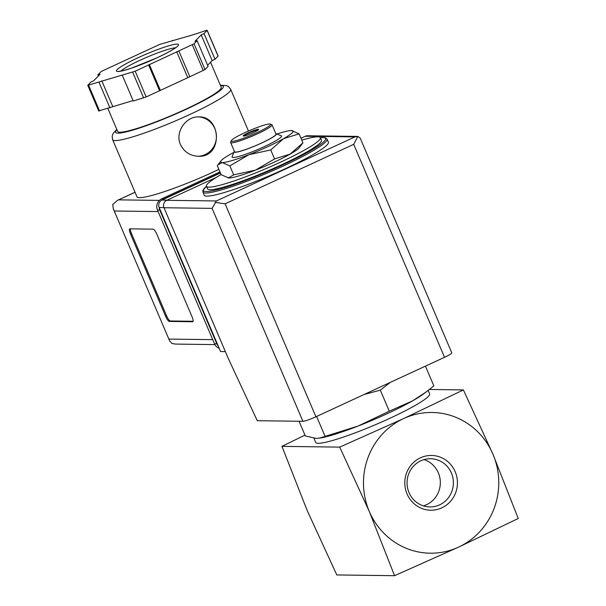 <?xml version="1.0" encoding="UTF-8"?>
<svg xmlns="http://www.w3.org/2000/svg" width="606" height="606" viewBox="0 0 606 606"><rect width="100%" height="100%" fill="white"/><g stroke="black" fill="none" stroke-linecap="round" stroke-linejoin="round"><path stroke-width="0.91" d="M463.378 389.923L403.702 418.541L339.716 447.114L369.289 511.434L394.559 575.7L458.545 547.135A70.364 67.645 -89.2 0 1 369.289 511.434A70.364 67.645 -89.2 0 1 403.702 418.541A70.364 67.645 -89.2 0 1 492.958 454.242A70.364 67.645 -89.2 0 1 458.545 547.135L518.228 518.509L492.958 454.242L463.378 389.923L429.389 389.476M228.788 177.997A39.405 4.537 156.9 0 1 228.257 177.967A39.405 4.537 156.9 0 1 228.182 177.959L233.681 174.869L255.505 170.119A39.405 4.537 156.9 0 1 228.788 177.997L221.145 174.702L217.304 165.703L217.872 164.877L222.205 162.567A39.405 4.537 156.9 0 1 220.963 160.863A39.405 4.537 156.9 0 1 230.113 154.439A39.405 4.537 156.9 0 1 233.886 152.371M302.939 142.842L299.273 147.682A39.405 4.537 156.9 0 1 290.13 154.106L302.939 142.842L299.099 133.843L283.547 138.676L270.738 149.94L248.922 154.689L229.841 165.87L222.205 162.567A39.405 4.537 156.9 0 0 248.922 154.689A39.405 4.537 156.9 0 0 283.547 138.676A39.405 4.537 156.9 0 0 291.978 130.57L292.039 130.578M274.579 158.939L290.13 154.106A39.405 4.537 156.9 0 1 255.505 170.119L274.579 158.939L270.738 149.94M390.378 382.341L380.318 390.135L364.07 394.506M319.377 438.161L358.154 426.026A61.926 7.136 156.9 0 1 320.445 437.994L316.173 438.411L305.318 435.941L299.053 421.261M325.021 436.199L316.605 416.458M426.026 392.044L423.147 394.188A61.926 7.136 156.9 0 1 412.572 400.861A61.926 7.136 156.9 0 1 358.154 426.026L389.287 411.163L412.572 400.861L426.026 392.044L433.851 385.87L425.427 366.13M389.287 411.163L380.318 390.135M423.995 459.613A24.111 23.18 -89.2 0 1 440.335 482.959A24.111 23.18 -89.2 0 1 423.389 505.874M409.035 492.625A24.111 23.18 -89.2 0 1 430.54 458.719A24.111 23.18 -89.2 0 1 453.394 483.133A24.111 23.18 -89.2 0 1 429.904 506.934A24.111 23.18 -89.2 0 1 409.035 492.625M407.065 493.966A27.384 26.323 -89.2 0 1 433.911 455.606A27.384 26.323 -89.2 0 1 452.394 498.943A27.384 26.323 -89.2 0 1 407.065 493.966M394.559 575.7L336.807 574.942L307.227 510.623L281.957 446.357L304.962 435.108M339.716 447.114L281.957 446.357M428.169 390.423L429.624 393.839A61.926 7.136 156.9 0 1 375.462 424.7A61.926 7.136 156.9 0 1 315.711 442.433L313.931 438.259M301.788 140.145A61.926 7.136 156.9 0 1 320.369 137.691A61.926 7.136 156.9 0 1 266.208 168.544A61.926 7.136 156.9 0 1 206.449 186.284A61.926 7.136 156.9 0 1 221.084 174.566M320.369 137.691L321.468 140.266A61.926 7.136 156.9 0 1 267.307 171.119A61.926 7.136 156.9 0 1 207.547 188.852L206.449 186.284L202.752 190.564L204.124 195.177A67.554 7.78 156.9 0 0 269.314 175.831A67.554 7.78 156.9 0 0 328.399 142.168L327.081 139.085A67.554 7.78 156.9 0 1 267.996 172.748A67.554 7.78 156.9 0 1 202.813 192.094M233.681 174.869L229.841 165.87M276.912 134.017A39.405 4.537 156.9 0 1 291.456 130.54L299.099 133.843M243.574 136.1A8.446 0.97 156.9 0 1 248.801 133.153A8.446 0.97 156.9 0 1 258.451 129.752M248.581 132.638A8.446 0.97 156.9 0 1 258.671 129.358A8.446 0.97 156.9 0 1 251.285 133.562A8.446 0.97 156.9 0 1 243.135 135.979A8.446 0.97 156.9 0 1 248.581 132.638M245.006 132.593A21.392 2.462 156.9 0 1 270.337 124.071A21.392 2.462 156.9 0 1 251.869 134.933A21.392 2.462 156.9 0 1 231.25 140.744A21.392 2.462 156.9 0 1 245.006 132.593M270.337 124.071L271.799 124.647A22.52 2.591 156.9 0 1 272.056 124.866A22.52 2.591 156.9 0 1 252.361 136.085A22.52 2.591 156.9 0 1 230.628 142.531A22.52 2.591 156.9 0 1 230.651 142.198L231.25 140.744M272.056 124.866L276.003 134.123A22.52 2.591 156.9 0 1 256.308 145.342A22.52 2.591 156.9 0 1 234.583 151.788L230.628 142.531M275.798 133.638A22.967 2.644 156.9 0 1 276.154 133.721A22.967 2.644 156.9 0 1 256.33 145.387A22.967 2.644 156.9 0 1 234.189 151.621A22.967 2.644 156.9 0 1 234.378 151.311M276.154 133.721L281.275 135.736A26.906 3.098 156.9 0 1 258.042 149.409A26.906 3.098 156.9 0 1 232.106 156.712L234.189 151.621M291.456 130.54A39.405 4.537 156.9 0 1 291.978 130.57M220.425 173.028L161.908 200.086A5.628 5.409 90.8 0 0 159.158 207.517L220.584 351.541L225.364 351.601M444.539 357.298A11.256 1.295 -23.1 0 0 451.788 352.836L360.176 138.062L357.813 136.426L354.911 136.903L216.403 200.957L212.1 208.366L302.924 421.306A11.256 1.295 -23.1 0 0 315.923 416.776L444.539 357.298L353.707 144.349L357.798 136.426L307.53 135.767A5.628 5.409 90.8 0 0 305.257 136.252L300.97 138.236M216.38 177.353L166.756 200.306A5.628 5.409 90.8 0 0 163.999 207.737L228.28 358.441L257.262 420.708L302.924 421.306M215.198 202.374L225.099 203.828L315.923 416.776M248.468 131.04L230.674 89.317A64.175 7.393 156.9 0 1 174.543 121.291A64.175 7.393 156.9 0 1 112.61 139.675L136.964 196.768A64.175 7.393 -23.1 0 0 218.872 169.385M180.49 144.584C184.11 151.932 190.034 155.825 198.238 156.265C223.129 157.825 221.523 115.958 198.76 116.905C186.08 116.125 174.672 132.206 180.49 144.584M129.858 228.856L153.129 229.159A5.628 1.409 65.2 0 1 156.878 234.325L191.981 316.62A5.628 1.409 65.2 0 1 192.791 321.71A5.628 1.409 65.2 0 1 192.625 321.748L169.347 321.438A5.628 1.409 65.2 0 1 165.605 316.279L130.502 233.977A5.628 1.409 65.2 0 1 129.692 228.894A5.628 1.409 65.2 0 1 129.858 228.856M207.616 65.274L212.161 60.6L215.001 59.29L218.13 56.017L207.154 30.3L206.32 30.406L193.125 34.777L159.726 44.397L102.626 70.804L100.876 71.796L97.808 74.947L99.998 74.303L93.741 80.742L90.9 82.052L87.772 85.325L135.199 71.228L194.056 43.829L197.124 40.678L194.935 41.322L201.192 34.883L204.033 33.572L207.154 30.3M98.801 110.921L133.1 100.566M122.314 75.273L133.282 100.99L146.167 96.945L189.852 76.75L205.025 69.546L208.093 66.395L197.124 40.678M135.055 192.284L117.526 200.321L112.731 204.525L113.352 208.949L169.642 340.913L172.013 343.511L175.498 344.079L214.903 344.602M220.349 172.839L163.915 198.935A8.446 8.12 90.8 0 0 162.378 199.866M159.128 207.441A8.446 8.12 90.8 0 0 159.787 210.085L216.827 343.814A8.446 8.12 90.8 0 0 218.266 346.094M219.955 171.915L161.59 198.904A8.446 8.12 90.8 0 0 157.462 210.055L214.501 343.784A8.446 8.12 90.8 0 0 219.213 348.314M210.562 62.251L221.228 87.264A56.297 6.484 156.9 0 1 171.99 115.314A56.297 6.484 156.9 0 1 117.67 131.434L107.876 108.482M98.286 76.068L97.808 74.947M172.801 40.776L172.619 40.352M215.001 59.29L204.033 33.572M212.161 60.6L201.192 34.883M189.852 76.75L178.884 51.033M187.655 77.394L176.687 51.677M160.242 90.074L149.273 64.357M159.59 90.741L148.621 65.024M112.777 106.565L101.808 80.848M109.936 107.876L98.967 82.158M193.072 321.278L170.339 320.983A5.628 1.409 65.2 0 1 166.589 315.817L131.487 233.522A5.628 1.409 65.2 0 1 130.396 228.863M198.064 156.265A19.703 18.938 90.8 0 0 214.804 128.563A19.703 18.938 90.8 0 0 198.67 116.905M320.377 137.714A66.425 7.651 156.9 0 1 267.511 171.596A66.425 7.651 156.9 0 1 206.464 186.307M216.403 200.957L166.756 200.306M354.911 136.903L305.257 136.252M212.1 208.366L163.999 207.737M353.707 144.349L225.099 203.828M161.908 200.086L167.074 200.154M159.158 207.517L163.938 207.578M169.157 339.087L212.744 339.655M114.534 211.009L158.113 211.577M161.59 198.904L163.915 198.935M157.462 210.055L159.787 210.085M214.501 343.784L216.827 343.814M118.662 199.859L159.401 200.397M220.501 85.56A58.547 6.742 156.9 0 1 172.096 115.557A58.547 6.742 156.9 0 1 116.943 129.729M218.069 56.138L207.1 30.421M205.025 69.546L194.056 43.829M203.275 70.538L192.307 44.821M146.167 96.945L135.199 71.228M143.637 97.93L132.669 72.212M99.581 110.936L88.605 85.219M120.874 71.084A30.959 3.568 156.9 0 1 140.031 60.274A30.959 3.568 156.9 0 1 175.445 47.806M138.153 57.691A33.777 3.894 156.9 0 1 177.823 45.988A33.777 3.894 156.9 0 1 126.419 69.758A33.777 3.894 156.9 0 1 138.153 57.691M170.339 320.983L169.347 321.438M166.589 315.817L165.605 316.279M131.487 233.522L130.502 233.977M327.081 139.085L325.028 137.638L320.354 137.668M220.963 160.863L217.872 164.877M300.818 137.873L301.72 137.888M135.032 192.223L117.526 200.321M113.352 208.949L169.642 340.913M116.799 129.404L113.231 133.282L112.163 136.206L112.61 139.675M230.674 89.317L228.454 86.575L226.53 85.59L220.364 85.234M98.74 111.042L87.772 85.325M176.914 46.806L174.505 48.465C170.589 51.093 164.59 54.282 156.499 58.04L131.57 68.084C118.458 72.319 118.246 71.144 118.723 71.281L119.14 71.447"/></g></svg>
